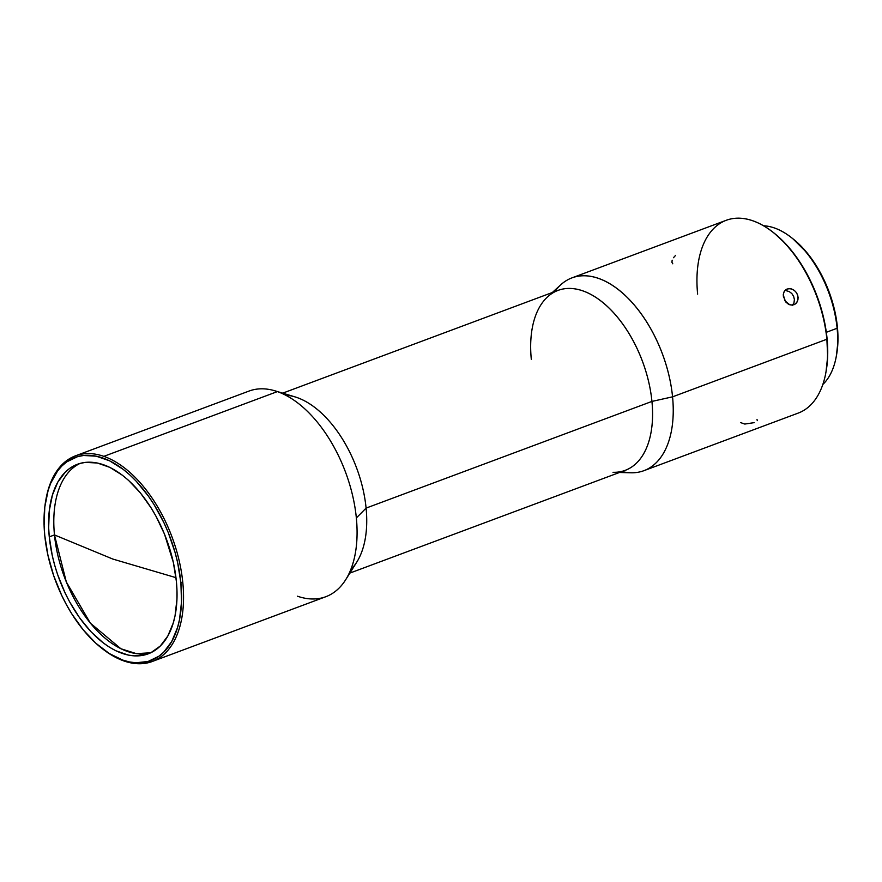 <?xml version="1.0" encoding="UTF-8"?>
<svg xmlns="http://www.w3.org/2000/svg" width="882" height="882" viewBox="0 0 882 882"><rect width="100%" height="100%" fill="white"/><g stroke="black" fill="none" stroke-linecap="round" stroke-linejoin="round"><path stroke-width="1.32" d="M80.086 463.403A101.187 57.209 -110.5 0 0 54.475 534.933L112.819 559.056L175.97 577.655L112.819 559.056L54.475 534.933A101.187 57.209 -110.5 0 0 150.756 652.768L136.368 653.639L120.878 648.744L90.339 623.122L66.315 581.955L54.475 534.933L49.271 536.873L54.475 534.933A101.187 57.209 -110.5 0 1 80.086 463.403M757.274 420.659L757.032 419.479M826.015 371.84L827.658 356.582L826.875 339.239A102.896 58.179 -110.5 0 0 726.272 220.28L571.955 277.874A102.896 58.179 69.5 0 1 672.558 396.834L826.875 339.239L827.073 338.545A101.529 57.396 -110.5 0 0 774.319 233.278L773.415 232.55A102.896 58.179 69.5 0 1 826.875 339.239A102.896 58.179 69.5 0 1 825.806 372.932L826.015 371.785A101.529 57.396 -110.5 0 0 827.073 338.545L825.861 329.162L821.638 310.122L815.177 291.314L811.175 282.218L806.721 273.464L796.589 257.257L785.189 243.322L774.275 233.234M554.789 291.6A102.896 58.179 69.5 0 1 571.955 277.874M785.95 289.638L788.541 288.679L791.485 288.932L794.307 290.376L796.556 292.813L797.868 295.889L798.045 299.119L797.085 302.008L795.145 304.092L792.554 305.062L789.71 304.753L784.87 300.729L783.282 294.489L784.12 291.677L785.95 289.638M796.226 303.176L793.921 304.731L791.143 305.062L788.332 304.125L785.862 302.074L783.282 296.054L783.569 293.011L784.914 290.542L787.174 289.009L789.996 288.646L792.94 289.517L795.531 291.501L797.35 294.301L798.111 297.51L797.703 300.63L796.226 303.176M794.671 304.389L793.921 304.731M785.675 289.836L787.174 289.009L785.675 289.836M786.27 290.707L789.214 291.567L786.27 290.707M794.395 299.593L793.635 296.352L791.816 293.541L789.214 291.567M793.987 302.68L792.51 305.227L793.987 302.68L794.395 299.56L793.635 296.352L791.816 293.541M697.629 294.125A102.896 58.179 69.5 0 1 773.415 232.55M619.462 472.476L630.873 472.785A102.896 58.179 -110.5 0 0 672.558 396.834L651.941 401.42A96.039 54.298 69.5 0 1 613.023 472.311M285.592 395.158A96.039 54.298 69.5 0 1 366.096 508.098L651.941 401.42A96.039 54.298 -110.5 0 0 558.041 290.387L282.692 393.152M152.255 661.489L325.789 596.728A109.754 62.049 -110.5 0 0 356.35 517.955L366.096 508.098A96.039 54.298 -110.5 0 0 295.073 396.9L275.173 390.88A109.754 62.049 69.5 0 1 277.378 391.597A109.754 62.049 69.5 0 1 356.35 517.955A109.754 62.049 -110.5 0 0 277.378 391.597A109.754 62.049 -110.5 0 0 249.033 391.068L75.499 455.829A109.754 62.049 69.5 0 1 103.844 456.358A109.754 62.049 -110.5 0 0 46.084 498.661L45.875 499.807A108.387 61.277 69.5 0 1 115.829 464.274A108.387 61.277 69.5 0 1 180.887 582.815L182.817 582.726A109.754 62.049 -110.5 0 0 103.844 456.358L277.378 391.597L103.844 456.358A109.754 62.049 69.5 0 1 182.817 582.726A109.754 62.049 69.5 0 1 152.255 661.489A109.754 62.049 69.5 0 1 123.91 660.96A109.754 62.049 69.5 0 1 101.518 648.038M176.367 581.238A101.187 57.209 69.5 0 1 148.198 653.849A101.187 57.209 69.5 0 1 49.271 536.873L52.292 555.704L54.684 565.208L57.639 574.656L65.114 593.013L69.557 601.745L79.645 617.885L91.011 631.777L103.216 642.868L109.489 647.223L115.796 650.74L128.243 655.083L134.285 655.888L145.684 654.676L150.932 652.691L160.281 646.032L167.812 636.032L173.225 623.078L175.066 615.647L176.951 599.209L176.962 590.378L176.367 581.238L173.346 562.418L164.504 534.161L156.07 516.378L151.219 508.054L140.436 492.961L128.596 480.414L122.411 475.244L109.842 467.372L97.384 463.028L85.521 462.366L79.953 463.436L69.821 468.32L65.356 472.079L57.826 482.079L52.413 495.034L49.315 510.458L48.664 527.745L49.271 536.873A101.187 57.209 69.5 0 1 77.44 464.263A101.187 57.209 69.5 0 1 176.367 581.238M101.055 647.686L101.97 648.402A109.754 62.049 -110.5 0 0 123.91 660.96A109.754 62.049 -110.5 0 0 182.817 582.726L180.887 582.815A108.387 61.277 69.5 0 1 101.055 647.686A108.387 61.277 69.5 0 1 44.739 535.297A108.387 61.277 69.5 0 1 45.875 499.807M45.974 499.234A109.754 62.049 69.5 0 1 75.499 455.829M836.202 356.791A87.12 49.26 69.5 0 1 822.818 384.486A87.12 49.26 -110.5 0 0 837.117 328.269A87.12 49.26 69.5 0 1 836.202 356.791L836.522 355.071A85.058 48.091 -110.5 0 0 837.415 327.222L837.117 328.269L826.335 332.293L837.117 328.269A87.12 49.26 -110.5 0 0 763.591 225.781A87.12 49.26 69.5 0 1 791.849 237.931A87.12 49.26 69.5 0 1 837.117 328.269L837.415 327.222A85.058 48.091 -110.5 0 0 793.216 239.022L791.849 237.931M180.887 582.815L181.516 602.075L179.498 619.671L177.525 627.631L171.725 641.512L163.655 652.228L158.87 656.252L148.022 661.489L135.817 662.779L129.345 661.919L122.719 660.078L109.247 653.507L95.918 643.298L83.228 629.858L71.685 613.696L66.481 604.776L61.718 595.427L53.714 575.77L47.981 555.462L44.739 535.297L44.1 525.507L44.795 506.996L48.113 490.48L50.715 483.182L57.672 470.823L61.972 465.894L66.756 461.859L77.616 456.633L83.581 455.487L96.281 456.192L109.633 460.845L123.094 469.279L129.72 474.814L136.17 481.164L148.341 496.037L153.953 504.427L163.92 522.684L168.186 532.386L175.088 552.474L177.646 562.65L180.887 582.815M345.667 579.75L356.747 562.165A96.039 54.298 -110.5 0 0 366.096 508.098L356.35 517.955A109.754 62.049 69.5 0 1 345.667 579.75A109.754 62.049 69.5 0 1 297.443 596.199M349.845 573.102L625.206 470.338A96.039 54.298 -110.5 0 0 651.941 401.42L366.096 508.098A96.039 54.298 69.5 0 1 350.727 569.684M531.306 359.316A96.039 54.298 69.5 0 1 547.557 296.881A96.039 54.298 69.5 0 1 610.168 309.13A96.039 54.298 69.5 0 1 651.941 401.42L672.558 396.834A102.896 58.179 -110.5 0 0 627.808 297.951A102.896 58.179 -110.5 0 0 560.72 284.82L552.308 292.526M672.161 260.179L671.93 262.307L672.779 263.795M675.623 255.339L673.462 257.731M786.358 289.384L787.174 289.009M643.915 470.679L798.232 413.085A102.896 58.179 -110.5 0 0 826.875 339.239L672.558 396.834A102.896 58.179 69.5 0 1 643.915 470.679A102.896 58.179 69.5 0 1 621.953 471.55M740.671 422.621L744.794 424.055L754.209 422.643M836.323 356.141L837.9 342.326L837.415 327.222L834.868 311.39L830.37 295.459L824.086 280.035L816.269 265.691L807.206 253.013L792.962 238.824"/></g></svg>
